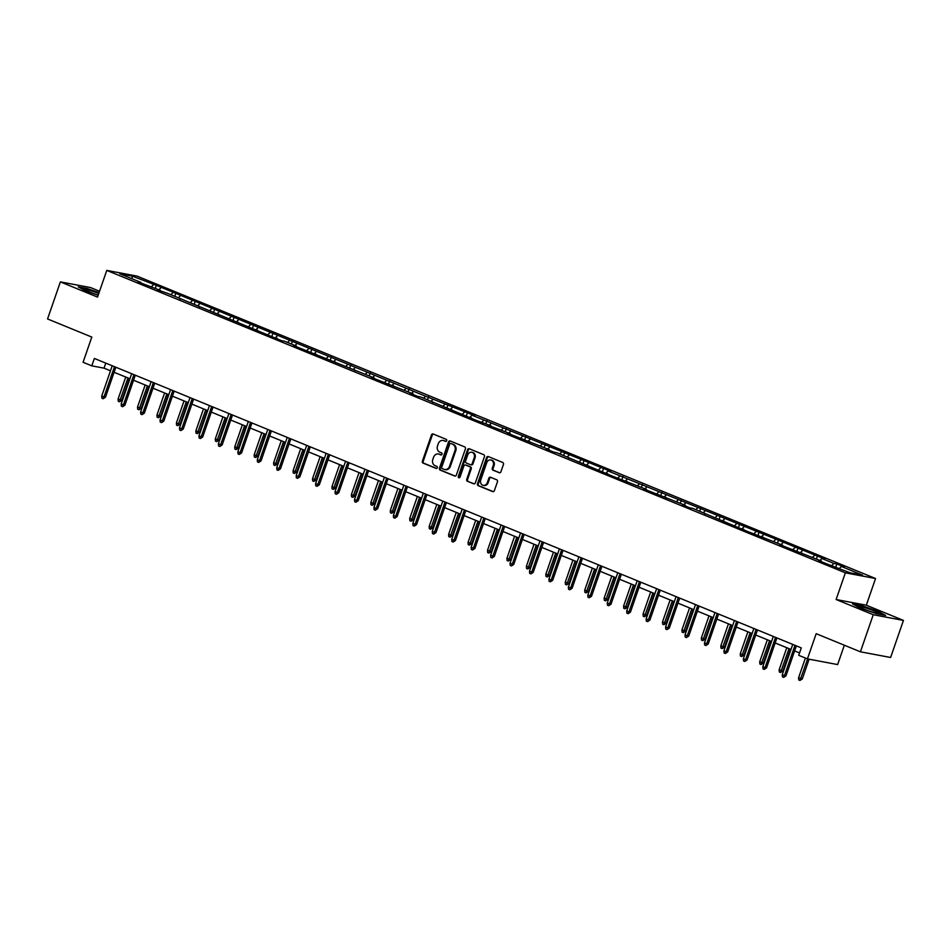 <?xml version="1.0" encoding="UTF-8"?>
<svg xmlns="http://www.w3.org/2000/svg" width="951" height="951" viewBox="0 0 951 951"><rect width="100%" height="100%" fill="white"/><g stroke="black" fill="none" stroke-linecap="round" stroke-linejoin="round"><path stroke-width="1.43" d="M446.697 440.693A1.082 0.915 -79.3 0 0 446.185 439.326L433.192 434.001A1.545 1.32 -79.3 0 0 431.457 434.952L422.387 461.152A1.545 1.32 -79.3 0 0 423.112 463.113L436.105 468.427A1.082 0.915 -79.3 0 0 436.818 466.394L435.13 465.705A4.945 4.208 -79.3 0 1 432.824 459.44L433.585 457.265A4.945 4.208 -79.3 0 1 438.411 453.996A4.945 4.208 -79.3 0 1 439.112 454.209L440.788 454.899A1.082 0.915 -79.3 0 0 441.502 452.854L439.814 452.165A4.945 4.208 -79.3 0 1 437.519 445.912L438.268 443.725A4.945 4.208 -79.3 0 1 443.107 440.468A4.945 4.208 -79.3 0 1 443.796 440.67L445.484 441.359A1.082 0.915 -79.3 0 0 446.697 440.693M499.18 472.742A1.545 1.32 -79.3 0 0 500.915 471.779L503.459 464.433A1.545 1.32 -79.3 0 0 502.734 462.483L488.303 456.563A1.545 1.32 -79.3 0 0 486.579 457.526L477.497 483.726A1.545 1.32 -79.3 0 0 478.222 485.676L492.654 491.584A1.545 1.32 -79.3 0 0 494.389 490.633L497.456 481.753A1.545 1.32 -79.3 0 0 496.743 479.803L490.561 477.271A1.545 1.32 -79.3 0 0 488.838 478.222L487.304 482.621A4.137 3.519 -79.3 0 1 483.274 485.355A4.137 3.519 -79.3 0 1 480.766 479.946L486.734 462.697A4.137 3.519 -79.3 0 1 490.775 459.975A4.137 3.519 -79.3 0 1 493.284 465.384L492.285 468.249A1.545 1.32 -79.3 0 0 493.01 470.21L499.632 472.825M99.558 291.244L90.583 287.571L60.388 281.888L47.55 318.954L91.795 337.07L83.07 362.283L91.795 365.85L94.363 358.444L801.289 647.904L798.721 655.322L807.447 658.888L837.641 664.571L844.345 645.218M873.256 614.726L903.45 620.409L866.313 605.205L836.119 599.522L873.256 614.726L860.417 651.804L816.172 633.687L807.447 658.888M836.119 599.522L845.356 572.823L106.774 270.405L136.968 276.087L875.55 578.517L845.356 572.823M60.388 281.888L97.525 297.092L106.774 270.405M465.408 448.86A1.545 1.32 -79.3 0 0 464.694 446.899L450.251 440.991A1.545 1.32 -79.3 0 0 448.527 441.942L439.457 468.142A1.545 1.32 -79.3 0 0 440.17 470.103L454.614 476.011A1.545 1.32 -79.3 0 0 456.337 475.06L465.408 448.86M469.283 448.777L483.714 454.685A1.545 1.32 -79.3 0 1 484.439 456.646L475.357 482.846A1.545 1.32 -79.3 0 1 473.634 483.797L467.452 481.265A1.545 1.32 -79.3 0 1 466.739 479.316L470.412 468.688A1.545 1.32 -79.3 0 0 469.699 466.727L465.598 465.051A1.545 1.32 -79.3 0 0 463.874 466.002L460.034 477.069A1.082 0.915 -79.3 0 1 458.323 476.368L467.547 449.728A1.545 1.32 -79.3 0 1 469.283 448.777M903.45 620.409L890.611 657.486L860.417 651.804M836.856 563.979L833.872 563.42L821.914 558.51L824.886 559.081L608.034 470.947L611.018 471.506L471.934 415.218L474.918 415.777L425.572 396.234L156.344 285.336L132.177 276.099L119.778 273.757L140.962 282.435L137.99 281.876L160.41 290.4L157.426 289.841L167.887 293.455L281.567 340.672L284.551 341.231L296.51 346.128L293.538 345.57L374.278 377.975L371.306 377.416L413.174 393.892L410.19 393.334L417.667 396.401L420.651 396.959L475.999 420.283L490.942 425.739L487.958 425.18L510.39 433.704L507.406 433.145L549.274 449.621L546.29 449.062L553.767 452.129L556.751 452.688L612.099 476.011L646.49 489.432L643.506 488.873L685.374 505.35L682.39 504.791L689.867 507.858L692.851 508.416L748.199 531.74L782.59 545.161L779.606 544.602L821.474 561.078L818.502 560.519L825.979 563.586L850.146 572.823L862.545 575.153L841.362 566.475L844.333 567.034L836.856 563.979L835.822 566.951M831.935 565.358L833.872 563.42M819.964 560.46L821.914 558.51M821.474 561.078L821.605 561.791M812.487 557.405L814.436 555.455M800.528 552.495L802.466 550.558M802.026 553.113L802.168 553.827M793.051 549.44L794.988 547.491M781.08 544.543L783.03 542.593M782.59 545.161L782.721 545.874M773.603 541.476L775.552 539.526M761.632 536.578L763.582 534.628M763.142 537.196L763.273 537.909M754.155 533.511L756.104 531.573M742.196 528.613L744.146 526.676M743.706 529.231L743.837 529.945M734.719 525.558L736.668 523.609M722.748 520.661L724.698 518.711M724.258 521.279L724.389 521.992M715.271 517.594L717.22 515.644M703.312 512.696L705.25 510.746M704.822 513.314L704.953 514.027M695.835 509.629L697.772 507.691M683.864 504.731L685.814 502.782M685.374 505.35L685.505 506.063M676.387 501.676L678.336 499.727M664.416 496.767L666.366 494.829M665.926 497.385L666.057 498.098M656.939 493.712L658.888 491.762M644.98 488.814L646.93 486.864M646.49 489.432L646.621 490.145M637.503 485.747L639.452 483.797M625.532 480.849L627.482 478.9M627.042 481.468L627.173 482.181M618.055 477.782L620.004 475.845M606.096 472.885L608.034 470.947M607.606 473.503L607.737 474.216M598.619 469.83L600.557 467.88M586.648 464.932L588.598 462.982M588.158 465.55L588.289 466.263M579.171 461.865L581.12 459.915M567.212 456.967L569.15 455.018M568.71 457.586L568.841 458.299M559.723 453.9L561.672 451.963M547.764 449.003L549.714 447.053M549.274 449.621L549.405 450.334M540.287 445.948L542.236 443.998M528.316 441.038L530.266 439.1M529.826 441.656L529.957 442.37M520.839 437.983L522.788 436.034M508.88 433.085L510.818 431.136M510.39 433.704L510.521 434.417M501.403 430.018L503.341 428.069M489.432 425.121L491.382 423.171M490.942 425.739L491.073 426.452M481.955 422.054L483.904 420.116M469.996 417.156L471.934 415.218M471.494 417.774L471.637 418.488M462.507 414.101L464.457 412.152M450.548 409.203L452.498 407.254M452.058 409.822L452.189 410.535M443.071 406.136L445.02 404.187M431.1 401.239L433.05 399.289M432.61 401.857L432.741 402.57M423.623 398.172L425.572 396.234M411.664 393.274L413.614 391.325M413.174 393.892L413.305 394.606M404.187 390.219L406.125 388.27M392.216 385.31L394.166 383.372M393.726 385.928L393.857 386.641M384.739 382.254L386.688 380.305M372.78 377.357L374.718 375.407M374.278 377.975L374.421 378.688M365.303 374.29L367.241 372.34M353.332 369.392L355.282 367.443M354.842 370.01L354.973 370.724M345.855 366.325L347.804 364.388M333.884 361.428L335.834 359.49M335.394 362.046L335.525 362.759M326.407 358.372L328.357 356.423M314.448 353.475L316.398 351.525M315.958 354.093L316.089 354.794M306.971 350.408L308.909 348.458M295 345.51L296.95 343.561M296.51 346.128L296.641 346.842M287.523 342.443L289.473 340.506M275.564 337.546L277.502 335.596M277.074 338.164L277.205 338.877M268.087 334.49L270.025 332.541M256.116 329.581L258.066 327.643M257.626 330.199L257.757 330.912M248.639 326.526L250.589 324.576M236.668 321.628L238.618 319.679M238.178 322.246L238.309 322.96M229.191 318.561L231.141 316.612M217.232 313.664L219.182 311.714M218.742 314.282L218.873 314.995M209.755 310.597L211.704 308.659M197.784 305.699L199.734 303.761M199.294 306.317L199.425 307.03M190.307 302.644L192.257 300.694M178.348 297.746L180.286 295.797M179.858 298.364L179.989 299.066M170.871 294.679L172.809 292.73M158.9 289.782L160.85 287.832M160.41 290.4L160.541 291.113M151.423 286.715L153.373 284.777M132.058 278.786L132.177 276.099M140.962 282.435L141.093 283.148M866.313 605.205L875.55 578.517M91.795 365.85L104.028 368.156L110.482 370.807M114.096 372.281L129.93 378.76M133.544 380.245L149.378 386.724M152.992 388.21L168.814 394.689M172.428 396.163L188.262 402.653M191.876 404.127L207.698 410.606M211.312 412.092L227.146 418.571M230.76 420.045L246.594 426.535M250.208 428.009L266.03 434.488M269.644 435.974L285.478 442.453M289.092 443.939L304.914 450.417M308.528 451.891L324.362 458.382M327.976 459.856L343.798 466.335M347.412 467.821L363.246 474.299M366.86 475.773L382.694 482.264M386.308 483.738L402.13 490.217M405.744 491.703L421.578 498.181M425.192 499.667L441.014 506.146M444.628 507.62L460.462 514.111M464.076 515.585L479.91 522.063M483.524 523.549L499.346 530.028M502.96 531.502L518.794 537.993M522.408 539.467L538.23 545.945M541.844 547.431L557.678 553.91M561.292 555.396L577.126 561.875M580.74 563.349L596.562 569.839M600.176 571.313L616.01 577.792M619.624 579.278L635.446 585.757M639.06 587.231L654.894 593.721M658.508 595.195L674.342 601.674M677.956 603.16L693.778 609.639M697.392 611.124L713.226 617.603M716.84 619.077L732.662 625.568M736.276 627.042L752.11 633.521M755.724 635.006L771.546 641.485M775.16 642.959L790.994 649.45M794.608 650.924L799.541 652.945M839.412 568.425L841.362 566.475M105.775 363.116L104.028 368.156M155.322 288.308L156.344 285.336M174.758 296.272L175.792 293.288M194.206 304.237L195.24 301.253M213.642 312.201L214.676 309.218M233.09 320.154L234.124 317.182M252.526 328.119L253.56 325.135M271.974 336.083L273.008 333.1M291.422 344.036L292.444 341.064M310.858 352.001L311.892 349.017M330.306 359.965L331.34 356.982M349.742 367.93L350.776 364.946M369.19 375.883L370.224 372.911M388.638 383.847L389.66 380.864M408.074 391.812L409.108 388.828M427.522 399.765L428.556 396.793M446.958 407.729L447.992 404.746M466.406 415.694L467.44 412.71M485.854 423.659L486.876 420.675M505.29 431.611L506.324 428.639M524.738 439.576L525.772 436.592M544.174 447.541L545.208 444.557M563.622 455.493L564.656 452.521M583.07 463.458L584.092 460.474M602.506 471.423L603.54 468.439M621.954 479.387L622.988 476.403M641.39 487.34L642.424 484.368M660.838 495.305L661.872 492.321M680.274 503.269L681.308 500.285M699.722 511.222L700.756 508.25M719.17 519.187L720.192 516.203M738.606 527.151L739.64 524.167M758.054 535.116L759.088 532.132M777.49 543.069L778.524 540.097M796.938 551.033L797.972 548.049M816.386 558.998L817.408 556.014M99.059 292.658L87.326 288.569L78.232 286.857L85.709 290.923L98.155 295.274M885.607 615.44L878.13 611.374L861.558 605.585L852.465 603.873L859.942 607.951L876.513 613.728L885.607 615.44M445.995 441.395L444.616 440.824A4.945 4.208 -79.3 0 0 443.915 440.622L443.107 440.468M438.411 453.996L439.231 454.15A4.945 4.208 -79.3 0 1 439.933 454.364L441.312 454.923M433.394 434.084A1.545 1.32 -79.3 0 0 432.277 435.106L423.207 461.306A1.545 1.32 -79.3 0 0 423.92 463.268L436.616 468.463M450.465 441.074A1.545 1.32 -79.3 0 0 449.347 442.096L440.265 468.296A1.545 1.32 -79.3 0 0 440.991 470.258L455.22 476.082M450.893 443.582A1.082 0.915 -79.3 0 0 449.68 444.248L441.728 467.238A1.082 0.915 -79.3 0 0 442.227 468.617L443.998 469.342A4.945 4.208 -79.3 0 0 444.699 469.544A4.945 4.208 -79.3 0 0 449.526 466.287L454.97 450.56A4.945 4.208 -79.3 0 0 452.664 444.307L451.713 443.725A1.082 0.915 -79.3 0 0 451.404 443.677M444.699 469.544L445.508 469.699A4.945 4.208 -79.3 0 0 450.346 466.442L449.526 466.287M451.713 443.725L453.484 444.462A4.945 4.208 -79.3 0 1 455.791 450.715L450.346 466.442M474.24 483.869L467.452 481.265M465.966 465.122A1.545 1.32 -79.3 0 1 466.418 465.205L470.507 466.882A1.545 1.32 -79.3 0 1 471.232 468.843L467.547 479.47A1.545 1.32 -79.3 0 0 468.272 481.42M469.485 448.86A1.545 1.32 -79.3 0 0 468.368 449.882L459.143 476.522A1.082 0.915 -79.3 0 0 459.416 477.747M474.228 457.657A4.137 3.519 -79.3 0 0 471.732 452.26A4.137 3.519 -79.3 0 0 467.69 454.982L465.586 461.057A1.545 1.32 -79.3 0 0 466.299 463.018L470.4 464.694A1.545 1.32 -79.3 0 0 472.124 463.743L474.228 457.657L475.048 457.811A4.137 3.519 -79.3 0 0 472.54 452.414L471.732 452.26M471.22 464.849A1.545 1.32 -79.3 0 0 472.944 463.898L472.124 463.743M475.048 457.811L472.944 463.898M490.775 459.975L491.596 460.129A4.137 3.519 -79.3 0 1 494.104 465.526L493.105 468.403A1.545 1.32 -79.3 0 0 493.819 470.365L499.798 472.813M483.274 485.355L484.083 485.509A4.137 3.519 -79.3 0 0 488.125 482.775L487.304 482.621M490.764 477.354A1.545 1.32 -79.3 0 0 489.646 478.377L488.125 482.775M488.505 456.646A1.545 1.32 -79.3 0 0 487.387 457.681L478.317 483.869A1.545 1.32 -79.3 0 0 479.042 485.83L493.272 491.655M121.787 400.288L119.481 401.798L118.233 401.286L118.079 399.099L121.787 400.288L129.324 378.522M119.481 401.798L127.957 377.951M118.079 399.099L125.71 377.036M114.477 366.682L103.992 396.947L105.466 397.221L103.16 398.731L103.992 396.947L101.757 396.02L112.23 365.755M105.466 397.221L115.844 367.241M103.16 398.731L101.912 398.219L101.757 396.02M98.785 293.443A10.247 0.927 19.1 0 0 90.333 290.566A10.247 0.927 19.1 0 0 85.091 289.758A10.247 0.927 19.1 0 0 98.238 295.06M79.349 287.464L87.456 288.997L98.94 293.003M874.242 610.958A10.247 0.927 19.1 0 0 863.793 607.356A10.247 0.927 19.1 0 0 859.324 606.786A10.247 0.927 19.1 0 0 863.627 608.961A10.247 0.927 19.1 0 0 878.439 613.407A10.247 0.927 19.1 0 0 874.242 610.958M853.582 604.491L861.689 606.013L877.737 611.612L884.335 615.202M141.224 408.252L138.917 409.762L137.669 409.251L137.515 407.064L141.224 408.252L148.772 386.475M138.917 409.762L147.393 385.916M137.515 407.064L145.158 385M160.671 416.217L158.365 417.727L157.117 417.216L156.963 415.016L160.671 416.217L168.208 394.439M158.365 417.727L166.841 393.88M156.963 415.016L164.594 392.965M133.925 374.635L123.44 404.9L124.914 405.185L122.596 406.695L123.44 404.9L121.193 403.985L131.678 373.719M124.914 405.185L135.292 375.205M122.596 406.695L121.359 406.184L121.193 403.985M153.361 382.599L142.888 412.865L144.35 413.138L142.044 414.648L142.888 412.865L140.641 411.949L151.114 381.684M144.35 413.138L154.728 383.158M142.044 414.648L140.796 414.137L140.641 411.949M180.119 424.182L177.801 425.679L176.565 425.168L176.399 422.981L180.119 424.182L187.656 402.404M177.801 425.679L186.289 401.845M176.399 422.981L184.042 400.918M199.555 432.134L197.249 433.644L196.001 433.133L195.847 430.946L199.555 432.134L207.104 410.356M197.249 433.644L205.725 409.798M195.847 430.946L203.49 408.882M219.003 440.099L216.697 441.609L215.449 441.098L215.295 438.898L219.003 440.099L226.54 418.321M216.697 441.609L225.173 417.762M215.295 438.898L222.926 416.847M172.809 390.564L162.324 420.829L163.798 421.103L161.492 422.613L162.324 420.829L160.077 419.914L170.562 389.648M163.798 421.103L174.176 391.123M161.492 422.613L160.244 422.101L160.077 419.914M192.245 398.528L181.772 428.782L183.234 429.067L180.928 430.577L181.772 428.782L179.525 427.867L190.01 397.601M183.234 429.067L193.624 399.087M180.928 430.577L179.68 430.066L179.525 427.867M211.693 406.481L201.208 436.747L202.682 437.02L200.376 438.53L201.208 436.747L198.973 435.831L209.446 405.566M202.682 437.02L213.06 407.04M200.376 438.53L199.128 438.019L198.973 435.831M238.439 448.064L236.133 449.573L234.885 449.062L234.731 446.863L238.439 448.064L245.988 426.286M236.133 449.573L244.609 425.727M234.731 446.863L242.374 424.8M231.141 414.446L220.656 444.711L222.13 444.985L219.812 446.495L220.656 444.711L218.409 443.796L228.894 413.53M222.13 444.985L232.508 415.005M219.812 446.495L218.564 445.983L218.409 443.796M257.887 456.016L255.581 457.526L254.333 457.015L254.179 454.828L257.887 456.016L265.424 434.25M255.581 457.526L264.057 433.68M254.179 454.828L261.81 432.764M250.577 422.41L240.104 452.676L241.566 452.949L239.26 454.459L240.104 452.676L237.857 451.749L248.33 421.483M241.566 452.949L251.944 422.969M239.26 454.459L238.012 453.948L237.857 451.749M277.335 463.981L275.017 465.491L273.781 464.98L273.615 462.792L277.335 463.981L284.872 442.203M275.017 465.491L283.505 441.644M273.615 462.792L281.258 440.729M270.025 430.363L259.54 460.629L261.014 460.914L258.696 462.424L259.54 460.629L257.293 459.713L267.778 429.448M261.014 460.914L271.392 430.934M258.696 462.424L257.459 461.913L257.293 459.713M296.771 471.946L294.465 473.455L293.217 472.944L293.063 470.745L296.771 471.946L304.308 450.168M294.465 473.455L302.941 449.609M293.063 470.745L300.694 448.694M289.461 438.328L278.988 468.593L280.45 468.867L278.144 470.376L278.988 468.593L276.741 467.678L287.226 437.412M280.45 468.867L290.84 438.886M278.144 470.376L276.896 469.865L276.741 467.678M316.219 479.91L313.913 481.408L312.665 480.909L312.499 478.71L316.219 479.91L323.756 458.132M313.913 481.408L322.389 457.574M312.499 478.71L320.142 456.646M308.909 446.292L298.424 476.558L299.898 476.831L297.592 478.341L298.424 476.558L296.189 475.643L306.662 445.377M299.898 476.831L310.276 446.851M297.592 478.341L296.343 477.83L296.189 475.643M335.655 487.863L333.349 489.373L332.101 488.862L331.947 486.674L335.655 487.863L343.204 466.085M333.349 489.373L341.825 465.526M331.947 486.674L339.59 464.611M328.357 454.257L317.872 484.523L319.334 484.796L317.028 486.306L317.872 484.523L315.625 483.595L326.11 453.33M319.334 484.796L329.724 454.816M317.028 486.306L315.78 485.795L315.625 483.595M355.103 495.828L352.797 497.337L351.549 496.826L351.394 494.627L355.103 495.828L362.64 474.05M352.797 497.337L361.273 473.491M351.394 494.627L359.026 472.576M347.793 462.21L337.308 492.475L338.782 492.749L336.476 494.258L337.308 492.475L335.073 491.56L345.546 461.294M338.782 492.749L349.16 462.768M336.476 494.258L335.228 493.747L335.073 491.56M374.551 503.792L372.233 505.302L370.985 504.791L370.831 502.592L374.551 503.792L382.088 482.014M372.233 505.302L380.721 481.456M370.831 502.592L378.474 480.528M367.241 470.174L356.756 500.44L358.23 500.713L355.912 502.223L356.756 500.44L354.509 499.525L364.994 469.259M358.23 500.713L368.608 470.733M355.912 502.223L354.675 501.712L354.509 499.525M393.987 511.745L391.681 513.255L390.433 512.744L390.279 510.556L393.987 511.745L401.524 489.979M391.681 513.255L400.157 489.408M390.279 510.556L397.91 488.493M386.677 478.139L376.204 508.405L377.666 508.678L375.36 510.188L376.204 508.405L373.957 507.477L384.442 477.212M377.666 508.678L388.056 478.698M375.36 510.188L374.112 509.677L373.957 507.477M413.435 519.71L411.129 521.219L409.881 520.708L409.715 518.521L413.435 519.71L420.972 497.932M411.129 521.219L419.605 497.373M409.715 518.521L417.358 496.458M406.125 486.092L395.64 516.357L397.114 516.643L394.808 518.152L395.64 516.357L393.405 515.442L403.878 485.176M397.114 516.643L407.492 486.662M394.808 518.152L393.559 517.641L393.405 515.442M432.871 527.674L430.565 529.184L429.317 528.673L429.163 526.474L432.871 527.674L440.42 505.896M430.565 529.184L439.041 505.338M429.163 526.474L436.806 504.422M425.561 494.056L415.088 524.322L416.55 524.595L414.244 526.105L415.088 524.322L412.841 523.407L423.326 493.141M416.55 524.595L426.94 494.615M414.244 526.105L412.996 525.594L412.841 523.407M452.319 535.639L450.013 537.137L448.765 536.637L448.61 534.438L452.319 535.639L459.856 513.861M450.013 537.137L458.489 513.302M448.61 534.438L456.242 512.375M445.009 502.021L434.524 532.287L435.998 532.56L433.692 534.07L434.524 532.287L432.289 531.371L442.762 501.106M435.998 532.56L446.376 502.58M433.692 534.07L432.443 533.559L432.289 531.371M471.755 543.592L469.449 545.101L468.201 544.59L468.047 542.403L471.755 543.592L479.304 521.814M469.449 545.101L477.937 521.255M468.047 542.403L475.69 520.34M464.457 509.986L453.972 540.251L455.446 540.525L453.128 542.034L453.972 540.251L451.725 539.324L462.21 509.058M455.446 540.525L465.824 510.544M453.128 542.034L451.891 541.523L451.725 539.324M491.203 551.556L488.897 553.066L487.649 552.555L487.494 550.356L491.203 551.556L498.74 529.778M488.897 553.066L497.373 529.22M487.494 550.356L495.126 528.304M483.893 517.938L473.42 548.204L474.882 548.489L472.576 549.987L473.42 548.204L471.173 547.289L481.658 517.023M474.882 548.489L485.272 518.497M472.576 549.987L471.327 549.476L471.173 547.289M510.651 559.521L508.333 561.031L507.097 560.519L506.931 558.32L510.651 559.521L518.188 537.743M508.333 561.031L516.821 537.184M506.931 558.32L514.574 536.257M503.341 525.903L492.856 556.169L494.33 556.442L492.024 557.952L492.856 556.169L490.621 555.253L501.094 524.988M494.33 556.442L504.708 526.462M492.024 557.952L490.775 557.441L490.621 555.253M530.087 567.474L527.781 568.983L526.533 568.472L526.379 566.285L530.087 567.474L537.636 545.708M527.781 568.983L536.257 545.137M526.379 566.285L534.022 544.222M522.777 533.868L512.304 564.133L513.766 564.407L511.46 565.916L512.304 564.133L510.057 563.206L520.542 532.94M513.766 564.407L524.156 534.426M511.46 565.916L510.212 565.405L510.057 563.206M549.535 575.438L547.229 576.948L545.981 576.437L545.826 574.249L549.535 575.438L557.072 553.66M547.229 576.948L555.705 553.102M545.826 574.249L553.458 552.186M542.225 541.82L531.74 572.086L533.214 572.371L530.908 573.881L531.74 572.086L529.505 571.171L539.978 540.905M533.214 572.371L543.592 542.391M530.908 573.881L529.659 573.37L529.505 571.171M568.971 583.403L566.665 584.913L565.417 584.401L565.263 582.202L568.971 583.403L576.52 561.625M566.665 584.913L575.141 561.066M565.263 582.202L572.906 560.151M561.672 549.785L551.188 580.051L552.662 580.324L550.344 581.834L551.188 580.051L548.941 579.135L559.426 548.87M552.662 580.324L563.04 550.344M550.344 581.834L549.107 581.323L548.941 579.135M588.419 591.367L586.113 592.865L584.865 592.366L584.71 590.167L588.419 591.367L595.956 569.59M586.113 592.865L594.589 569.031M584.71 590.167L592.342 568.104M581.109 557.75L570.636 588.015L572.098 588.289L569.792 589.798L570.636 588.015L568.389 587.1L578.862 556.834M572.098 588.289L582.476 558.308M569.792 589.798L568.543 589.287L568.389 587.1M607.867 599.32L605.549 600.83L604.313 600.319L604.147 598.131L607.867 599.32L615.404 577.542M605.549 600.83L614.037 576.984M604.147 598.131L611.79 576.068M600.557 565.714L590.072 595.98L591.546 596.253L589.24 597.763L590.072 595.98L587.825 595.053L598.31 564.787M591.546 596.253L601.924 566.273M589.24 597.763L587.991 597.252L587.825 595.053M627.303 607.285L624.997 608.795L623.749 608.283L623.594 606.084L627.303 607.285L634.852 585.507M624.997 608.795L633.473 584.948M623.594 606.084L631.238 584.033M619.993 573.667L609.52 603.933L610.982 604.218L608.676 605.716L609.52 603.933L607.273 603.017L617.758 572.752M610.982 604.218L621.372 574.238M608.676 605.716L607.427 605.205L607.273 603.017M646.751 615.249L644.445 616.759L643.197 616.248L643.042 614.049L646.751 615.249L654.288 593.472M644.445 616.759L652.921 592.913M643.042 614.049L650.674 591.986M639.441 581.632L628.956 611.897L630.43 612.171L628.124 613.68L628.956 611.897L626.721 610.982L637.194 580.716M630.43 612.171L640.808 582.19M628.124 613.68L626.875 613.169L626.721 610.982M666.187 623.202L663.881 624.712L662.633 624.201L662.478 622.013L666.187 623.202L673.736 601.436M663.881 624.712L672.357 600.866M662.478 622.013L670.122 599.95M658.888 589.596L648.404 619.862L649.878 620.135L647.56 621.645L648.404 619.862L646.157 618.935L656.642 588.669M649.878 620.135L660.256 590.155M647.56 621.645L646.311 621.134L646.157 618.935M685.635 631.167L683.329 632.677L682.081 632.165L681.926 629.978L685.635 631.167L693.172 609.389M683.329 632.677L691.805 608.83M681.926 629.978L689.558 607.915M678.325 597.549L667.852 627.815L669.314 628.1L667.008 629.61L667.852 627.815L665.605 626.899L676.078 596.634M669.314 628.1L679.692 598.12M667.008 629.61L665.759 629.098L665.605 626.899M705.083 639.131L702.765 640.641L701.529 640.13L701.362 637.931L705.083 639.131L712.62 617.354M702.765 640.641L711.253 616.795M701.362 637.931L709.006 615.879M697.772 605.514L687.288 635.779L688.762 636.053L686.456 637.562L687.288 635.779L685.041 634.864L695.526 604.598M688.762 636.053L699.14 606.072M686.456 637.562L685.207 637.051L685.041 634.864M724.519 647.096L722.213 648.594L720.965 648.095L720.81 645.895L724.519 647.096L732.056 625.318M722.213 648.594L730.689 624.759M720.81 645.895L728.442 623.832M717.209 613.478L706.736 643.744L708.198 644.017L705.892 645.527L706.736 643.744L704.489 642.828L714.974 612.563M708.198 644.017L718.587 614.037M705.892 645.527L704.643 645.016L704.489 642.828M743.967 655.049L741.661 656.559L740.413 656.047L740.247 653.86L743.967 655.049L751.504 633.271M741.661 656.559L750.137 632.712M740.247 653.86L747.89 631.797M736.656 621.443L726.172 651.708L727.646 651.982L725.34 653.492L726.172 651.708L723.937 650.781L734.41 620.516M727.646 651.982L738.024 622.002M725.34 653.492L724.091 652.98L723.937 650.781M763.403 663.013L761.097 664.523L759.849 664.012L759.694 661.813L763.403 663.013L770.952 641.236M761.097 664.523L769.573 640.677M759.694 661.813L767.338 639.761M756.104 629.396L745.62 659.661L747.082 659.946L744.776 661.444L745.62 659.661L743.373 658.746L753.858 628.48M747.082 659.946L757.471 629.966M744.776 661.444L743.527 660.945L743.373 658.746M782.851 670.978L780.545 672.488L779.297 671.977L779.142 669.777L782.851 670.978L790.388 649.2M780.545 672.488L789.021 648.641M779.142 669.777L786.774 647.714M775.54 637.36L765.068 667.626L766.53 667.899L764.224 669.409L765.068 667.626L762.821 666.71L773.294 636.445M766.53 667.899L776.908 637.919M764.224 669.409L762.975 668.898L762.821 666.71M802.299 678.931L799.981 680.44L798.733 679.929L798.578 677.742L802.299 678.931L809.123 659.209M799.981 680.44L807.661 658.924M798.578 677.742L805.402 658.056M794.988 645.325L784.504 675.59L785.978 675.864L783.66 677.374L784.504 675.59L782.257 674.663L792.742 644.398M785.978 675.864L796.356 645.884M783.66 677.374L782.423 676.862L782.257 674.663M444.616 440.824L443.796 440.67M439.933 454.364L439.112 454.209M423.92 463.268L423.112 463.113M423.207 461.306L422.387 461.152M432.277 435.106L431.457 434.952M440.991 470.258L440.17 470.103M440.265 468.296L439.457 468.142M449.347 442.096L448.527 441.942M455.791 450.715L454.97 450.56M453.484 444.462L452.664 444.307M467.547 479.47L466.739 479.316M471.232 468.843L470.412 468.688M470.507 466.882L469.699 466.727M466.418 465.205L465.598 465.051M459.143 476.522L458.323 476.368M468.368 449.882L467.547 449.728M493.819 470.365L493.01 470.21M493.105 468.403L492.285 468.249M494.104 465.526L493.284 465.384M489.646 478.377L488.838 478.222M479.042 485.83L478.222 485.676M478.317 483.869L477.497 483.726M487.387 457.681L486.579 457.526M451.559 443.689L450.738 443.535M466.192 465.146L465.384 464.991M471.434 464.908L470.614 464.754"/></g></svg>
